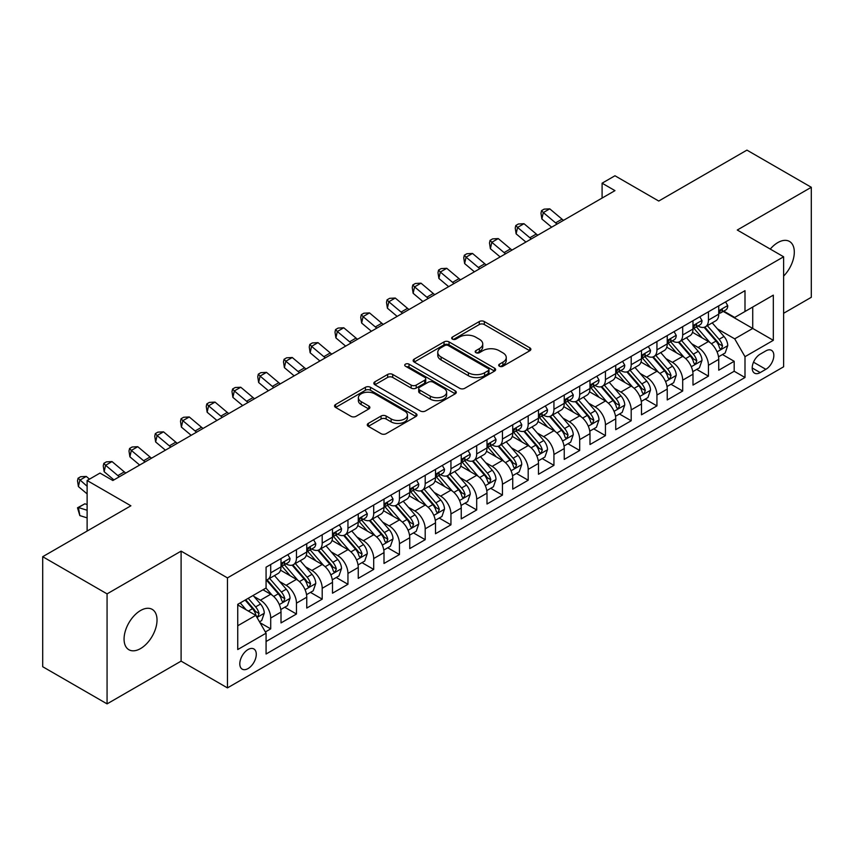 <?xml version="1.0" encoding="UTF-8"?>
<svg xmlns="http://www.w3.org/2000/svg" width="854" height="854" viewBox="0 0 854 854"><rect width="100%" height="100%" fill="white"/><g stroke="black" fill="none" stroke-linecap="round" stroke-linejoin="round"><path stroke-width="1.28" d="M499.43 366.238A2.498 1.441 0 0 0 502.963 366.238L529.822 350.738A3.576 2.06 0 0 0 530.868 349.275A3.576 2.06 0 0 0 529.822 347.824L484.325 321.552A3.576 2.06 0 0 0 479.275 321.552L452.417 337.052A2.498 1.441 0 0 0 451.681 338.077A2.498 1.441 0 0 0 452.417 339.102A2.498 1.441 0 0 0 455.951 339.102L459.431 337.095A11.433 6.608 0 0 1 475.603 337.095L479.393 339.284A11.433 6.608 0 0 1 482.745 343.948A11.433 6.608 0 0 1 479.393 348.624L475.924 350.631A2.498 1.441 0 0 0 475.187 351.645A2.498 1.441 0 0 0 475.924 352.67A2.498 1.441 0 0 0 479.457 352.67L482.937 350.663A11.433 6.608 0 0 1 499.11 350.663L502.899 352.851A11.433 6.608 0 0 1 506.251 357.527A11.433 6.608 0 0 1 502.899 362.192L499.43 364.199A2.498 1.441 0 0 0 498.693 365.224A2.498 1.441 0 0 0 499.43 366.238L499.43 364.199M140.547 648.581A23.304 13.45 120 0 0 155.77 628.042A23.304 13.45 120 0 0 152.193 609.361A23.304 13.45 120 0 0 140.547 610.525A23.304 13.45 120 0 0 125.325 631.053A23.304 13.45 120 0 0 128.89 649.734A23.304 13.45 120 0 0 140.547 648.581M783.62 276.088A23.304 13.45 120 0 0 789.48 241.436A23.304 13.45 120 0 0 777.823 242.589A23.304 13.45 120 0 0 770.265 249.08M248.044 668.575A11.657 6.725 120 0 0 255.656 658.306A11.657 6.725 120 0 0 253.873 648.965A11.657 6.725 120 0 0 248.044 649.542A11.657 6.725 120 0 0 240.433 659.811A11.657 6.725 120 0 0 242.216 669.152A11.657 6.725 120 0 0 248.044 668.575M368.32 423.403A3.576 2.06 0 0 0 367.273 424.865A3.576 2.06 0 0 0 368.32 426.327L381.076 433.693A3.576 2.06 0 0 0 386.136 433.693L415.962 416.474A3.576 2.06 0 0 0 417.008 415.012A3.576 2.06 0 0 0 415.962 413.56L370.465 387.289A3.576 2.06 0 0 0 365.405 387.289L335.59 404.508A3.576 2.06 0 0 0 334.544 405.97A3.576 2.06 0 0 0 335.59 407.422L351.005 416.325A3.576 2.06 0 0 0 356.054 416.325L368.821 408.959A3.576 2.06 0 0 0 369.867 407.497A3.576 2.06 0 0 0 368.821 406.045L361.178 401.626A9.565 5.519 0 0 1 358.381 397.718A9.565 5.519 0 0 1 364.274 392.626A9.565 5.519 0 0 1 374.703 393.822L404.647 411.116A9.565 5.519 0 0 1 407.454 415.012A9.565 5.519 0 0 1 401.551 420.115A9.565 5.519 0 0 1 391.132 418.919L386.136 416.037A3.576 2.06 0 0 0 381.076 416.037L368.32 423.403L368.32 426.327M783.62 313.279L811.3 297.299L811.3 187.282L746.93 150.123L658.744 201.042L614.965 175.764L602.091 183.194L614.965 190.634L112.867 480.514L99.993 473.084L87.119 480.514L87.119 531.06M107.07 593.872L107.07 703.877L181.101 661.135L181.101 551.129L107.07 593.872L42.7 556.701L130.886 505.792L87.119 480.514M181.101 551.129L227.452 577.891L783.62 256.787L783.62 366.793L227.452 687.897L227.452 577.891M811.3 187.282L737.269 230.025L783.62 256.787M459.687 388.314A3.576 2.06 0 0 0 464.736 388.314L494.562 371.095A3.576 2.06 0 0 0 495.608 369.633A3.576 2.06 0 0 0 494.562 368.17L449.065 341.91A3.576 2.06 0 0 0 444.016 341.91L414.19 359.128A3.576 2.06 0 0 0 413.144 360.591A3.576 2.06 0 0 0 414.19 362.043L459.687 388.314M406.472 366.782A2.498 1.441 0 0 1 409.013 367.135L455.214 393.811L425.441 410.998A3.576 2.06 0 0 1 420.381 410.998L374.885 384.738L374.885 381.813A3.576 2.06 0 0 0 373.838 383.275A3.576 2.06 0 0 0 374.885 384.738M374.885 381.813L387.652 374.447A3.576 2.06 0 0 1 392.701 374.447L411.158 385.101A3.576 2.06 0 0 0 416.208 385.101L424.673 380.211A3.576 2.06 0 0 0 425.73 378.749A3.576 2.06 0 0 0 424.673 377.297L405.469 366.206A2.498 1.441 0 0 1 404.732 365.181A2.498 1.441 0 0 1 406.28 363.847A2.498 1.441 0 0 1 409.013 364.156L455.257 390.865A3.576 2.06 0 0 1 456.303 392.328A3.576 2.06 0 0 1 455.257 393.779L455.257 390.865M107.07 703.877L42.7 666.718L42.7 556.701M265.359 631.96L270.707 628.875L260.022 622.715M253.937 596.455L260.406 600.191A14.561 8.412 60 0 1 270.707 618.029L281.009 612.083L281.009 622.929L296.455 614.015L284.734 607.247M279.685 581.585L286.154 585.321A14.561 8.412 60 0 1 296.455 603.159L306.757 597.213L306.757 608.069L322.204 599.145L310.482 592.388M305.433 566.725L311.902 570.461A14.561 8.412 60 0 1 322.204 588.299L332.505 582.353L332.505 593.199L347.952 584.285L336.23 577.517M331.192 551.855L337.65 555.591A14.561 8.412 60 0 1 347.952 573.429L358.253 567.483L358.253 578.339L373.7 569.415L361.989 562.647M356.94 536.995L363.398 540.721A14.561 8.412 60 0 1 373.7 558.559L384.001 552.613L384.001 563.469L399.448 554.545L387.737 547.788M382.688 522.125L389.146 525.861A14.561 8.412 60 0 1 399.448 543.699L409.749 537.753L409.749 548.599L425.196 539.685L413.485 532.917M408.436 507.265L414.895 510.991A14.561 8.412 60 0 1 425.196 528.829L435.497 522.883L435.497 533.739L450.944 524.815L439.234 518.058M434.184 492.395L440.643 496.131A14.561 8.412 60 0 1 450.944 513.969L461.245 508.023L461.245 518.869L476.692 509.955L464.982 503.187M459.932 477.525L466.391 481.261A14.561 8.412 60 0 1 476.692 499.099L486.993 493.153L486.993 504.009L502.44 495.085L490.73 488.317M485.68 462.665L492.15 466.391A14.561 8.412 60 0 1 502.44 484.239L512.742 478.283L512.742 489.139L528.188 480.226L516.478 473.458M511.429 447.795L517.898 451.531A14.561 8.412 60 0 1 528.188 469.369L538.49 463.423L538.49 474.269L553.936 465.355L542.226 458.587M537.177 432.935L543.646 436.661A14.561 8.412 60 0 1 553.936 454.499L564.238 448.553L564.238 459.409L579.695 450.485L567.974 443.728M562.925 418.065L569.394 421.801A14.561 8.412 60 0 1 579.695 439.639L589.986 433.693L589.986 444.539L605.443 435.625L593.722 428.857M588.673 403.195L595.142 406.931A14.561 8.412 60 0 1 605.443 424.769L615.734 418.823L615.734 429.679L631.191 420.755L619.47 413.998M614.421 388.335L620.89 392.061A14.561 8.412 60 0 1 631.191 409.909L641.482 403.963L641.482 414.809L656.939 405.896L645.218 399.128M640.169 373.465L646.638 377.201A14.561 8.412 60 0 1 656.939 395.039L667.241 389.093L667.241 399.95L682.688 391.025L670.966 384.257M665.917 358.605L672.386 362.331A14.561 8.412 60 0 1 682.688 380.169L692.989 374.223L692.989 385.079L708.436 376.155L708.436 365.309A14.561 8.412 -120 0 0 698.134 347.471L691.665 343.735M696.715 369.398L708.436 376.155M281.009 612.083A14.561 8.412 -120 0 0 270.707 594.245L262.979 589.783M306.757 597.213A14.561 8.412 -120 0 0 296.455 579.375L280.528 570.184M332.505 582.353A14.561 8.412 -120 0 0 322.204 564.505L306.276 555.313M358.253 567.483A14.561 8.412 -120 0 0 347.952 549.645L332.025 540.454M384.001 552.613A14.561 8.412 -120 0 0 373.7 534.775L357.773 525.584M409.749 537.753A14.561 8.412 -120 0 0 399.448 519.915L383.521 510.713M435.497 522.883A14.561 8.412 -120 0 0 425.196 505.045L409.269 495.854M461.245 508.023A14.561 8.412 -120 0 0 450.944 490.185L435.028 480.983M486.993 493.153A14.561 8.412 -120 0 0 476.692 475.315L460.776 466.124M512.742 478.283A14.561 8.412 -120 0 0 502.44 460.445L486.524 451.254M538.49 463.423A14.561 8.412 -120 0 0 528.188 445.585L512.272 436.394M564.238 448.553A14.561 8.412 -120 0 0 553.936 430.715L538.02 421.524M589.986 433.693A14.561 8.412 -120 0 0 579.695 415.855L563.768 406.653M615.734 418.823A14.561 8.412 -120 0 0 605.443 400.985L589.516 391.794M641.482 403.963A14.561 8.412 -120 0 0 631.191 386.115L615.264 376.924M667.241 389.093A14.561 8.412 -120 0 0 656.939 371.255L641.012 362.064M692.989 374.223A14.561 8.412 -120 0 0 682.688 356.385L666.76 347.194M765.857 350.887L760.188 354.154A11.283 6.522 120 0 0 752.812 364.103A11.283 6.522 120 0 0 754.541 373.155A11.283 6.522 120 0 0 760.188 372.59L765.857 369.323A11.283 6.522 120 0 0 773.233 359.374A11.283 6.522 120 0 0 771.493 350.332A11.283 6.522 120 0 0 765.857 350.887M237.743 625.758L255.773 615.35L266.074 633.188L266.074 654.004L744.998 377.5L744.998 356.684L734.696 338.846L717.413 328.865M266.074 633.188L237.743 649.542L237.743 604.354L266.074 588L266.074 567.184L744.998 290.68L744.998 311.496L773.318 295.142L773.318 340.33L744.998 356.684M286.015 563.832L286.154 563.918A14.561 8.412 60 0 0 293.434 564.633L303.736 558.687A14.561 8.412 -120 0 0 306.757 552.026L306.757 543.699M311.763 548.973L311.902 549.047A14.561 8.412 60 0 0 319.182 549.773L329.484 543.827A14.561 8.412 -120 0 0 332.505 537.155L332.505 528.829M337.522 534.102L337.65 534.188A14.561 8.412 60 0 0 344.931 534.903L355.232 528.957A14.561 8.412 -120 0 0 358.253 522.285L358.253 513.969M363.27 519.243L363.398 519.317A14.561 8.412 60 0 0 370.679 520.043L380.98 514.097A14.561 8.412 -120 0 0 384.001 507.425L384.001 499.099M389.018 504.372L389.146 504.447A14.561 8.412 60 0 0 396.437 505.173L406.728 499.227A14.561 8.412 -120 0 0 409.749 492.555L409.749 484.229M414.766 489.513L414.895 489.588A14.561 8.412 60 0 0 422.186 490.303L432.476 484.357A14.561 8.412 -120 0 0 435.497 477.696L435.497 469.369M440.515 474.643L440.643 474.717A14.561 8.412 60 0 0 447.934 475.443L458.224 469.497A14.561 8.412 -120 0 0 461.245 462.825L461.245 454.499M466.263 459.772L466.391 459.858A14.561 8.412 60 0 0 473.682 460.573L483.983 454.627A14.561 8.412 -120 0 0 486.993 447.966L486.993 439.639M492.011 444.913L492.15 444.987A14.561 8.412 60 0 0 499.43 445.713L509.731 439.767A14.561 8.412 -120 0 0 512.742 433.095L512.742 424.769M517.759 430.042L517.898 430.117A14.561 8.412 60 0 0 525.178 430.843L535.479 424.897A14.561 8.412 -120 0 0 538.49 418.225L538.49 409.899M543.507 415.183L543.646 415.257A14.561 8.412 60 0 0 550.926 415.973L561.227 410.027A14.561 8.412 -120 0 0 564.238 403.366L564.238 395.039M569.255 400.312L569.394 400.387A14.561 8.412 60 0 0 576.674 401.113L586.976 395.167A14.561 8.412 -120 0 0 589.986 388.495L589.986 380.169M595.003 385.442L595.142 385.528A14.561 8.412 60 0 0 602.422 386.243L612.724 380.297A14.561 8.412 -120 0 0 615.734 373.636L615.734 365.309M620.751 370.583L620.89 370.657A14.561 8.412 60 0 0 628.17 371.383L638.472 365.437A14.561 8.412 -120 0 0 641.482 358.765L641.482 350.439M646.499 355.712L646.638 355.787A14.561 8.412 60 0 0 653.918 356.513L664.22 350.567A14.561 8.412 -120 0 0 667.241 343.895L667.241 335.579M672.247 340.853L672.386 340.927A14.561 8.412 60 0 0 679.667 341.643L689.968 335.697A14.561 8.412 -120 0 0 692.989 329.036L692.989 320.709M266.074 641.514L734.184 371.255L734.184 361.295L718.737 370.209L718.737 359.363A14.561 8.412 -120 0 0 708.436 341.525L692.509 332.323M697.996 325.982L698.134 326.057A14.561 8.412 -120 0 0 705.415 326.783A14.561 8.412 -120 0 0 708.436 320.111L708.436 311.785M705.415 326.783L715.716 320.837A14.561 8.412 -120 0 0 718.737 314.165L718.737 305.839M270.707 564.505L270.707 572.831A14.561 8.412 60 0 1 267.686 579.503A14.561 8.412 60 0 1 266.074 580.09M267.686 579.503L277.988 573.557A14.561 8.412 -120 0 0 281.009 566.885L281.009 558.559M296.455 549.645L296.455 557.972A14.561 8.412 60 0 1 293.434 564.633M322.204 534.775L322.204 543.101A14.561 8.412 60 0 1 319.182 549.773M347.952 519.915L347.952 528.242A14.561 8.412 60 0 1 344.931 534.903M373.7 505.045L373.7 513.371A14.561 8.412 60 0 1 370.679 520.043M399.448 490.175L399.448 498.501A14.561 8.412 60 0 1 396.437 505.173M425.196 475.315L425.196 483.642A14.561 8.412 60 0 1 422.186 490.303M450.944 460.445L450.944 468.771A14.561 8.412 60 0 1 447.934 475.443M476.692 445.585L476.692 453.912A14.561 8.412 60 0 1 473.682 460.573M502.44 430.715L502.44 439.041A14.561 8.412 60 0 1 499.43 445.713M528.188 415.845L528.188 424.171A14.561 8.412 60 0 1 525.178 430.843M553.936 400.985L553.936 409.312A14.561 8.412 60 0 1 550.926 415.973M579.695 386.115L579.695 394.441A14.561 8.412 60 0 1 576.674 401.113M605.443 371.255L605.443 379.582A14.561 8.412 60 0 1 602.422 386.243M631.191 356.385L631.191 364.711A14.561 8.412 60 0 1 628.17 371.383M656.939 341.525L656.939 349.841A14.561 8.412 60 0 1 653.918 356.513M682.688 326.655L682.688 334.981A14.561 8.412 60 0 1 679.667 341.643M682.688 380.169L682.688 391.025M656.939 395.039L656.939 405.896M631.191 409.909L631.191 420.755M605.443 424.769L605.443 435.625M579.695 439.639L579.695 450.485M553.936 454.499L553.936 465.355M528.188 469.369L528.188 480.226M502.44 484.239L502.44 495.085M476.692 499.099L476.692 509.955M450.944 513.969L450.944 524.815M425.196 528.829L425.196 539.685M399.448 543.699L399.448 554.545M373.7 558.559L373.7 569.415M347.952 573.429L347.952 584.285M322.204 588.299L322.204 599.145M296.455 603.159L296.455 614.015M270.707 618.029L270.707 628.875M255.773 615.35L237.743 604.942M734.696 338.846L752.726 328.438L752.726 307.034L773.318 295.142M723.231 311.411L773.318 340.33M723.744 311.112L734.696 317.442L744.998 311.496M181.101 661.135L227.452 687.897M602.091 183.194L602.091 198.064M722.463 354.527L734.184 361.295M734.184 371.255L744.998 377.5M500.423 366.59L502.899 365.16A11.433 6.608 0 0 0 506.251 360.495L506.251 357.527M482.745 343.948L482.745 346.927A11.433 6.608 0 0 1 479.393 351.592L476.916 353.022M529.768 350.759L484.325 324.531A3.576 2.06 0 0 0 479.275 324.531L453.421 339.454M494.509 371.116L449.065 344.877A3.576 2.06 0 0 0 444.016 344.877L414.233 362.075M488.242 370.657A2.498 1.441 0 0 0 488.979 369.633A2.498 1.441 0 0 0 488.242 368.608L448.307 345.56A2.498 1.441 0 0 0 444.774 345.56L441.102 347.674A11.433 6.608 0 0 0 437.76 352.339A11.433 6.608 0 0 0 441.102 357.015L468.398 372.771A11.433 6.608 0 0 0 484.581 372.771L488.242 370.657L488.242 373.625A2.498 1.441 0 0 0 488.979 372.611L488.979 369.633M437.76 352.339L437.76 355.317A11.433 6.608 0 0 0 441.102 359.982L441.102 357.015M488.242 373.625L484.581 375.739A11.433 6.608 0 0 1 468.398 375.739L441.102 359.982M374.938 384.759L387.652 377.425L387.652 374.447M425.73 378.749L425.73 381.727A3.576 2.06 0 0 1 424.673 383.19L416.208 388.079A3.576 2.06 0 0 1 411.158 388.079L392.701 377.425A3.576 2.06 0 0 0 387.652 377.425M430.299 396.149A9.565 5.519 0 0 0 440.717 397.356A9.565 5.519 0 0 0 446.621 392.253A9.565 5.519 0 0 0 443.824 388.346L433.266 382.25A3.576 2.06 0 0 0 428.217 382.25L419.752 387.14A3.576 2.06 0 0 0 418.706 388.602A3.576 2.06 0 0 0 419.752 390.064L430.299 396.149L430.299 399.128A9.565 5.519 0 0 0 440.717 400.323A9.565 5.519 0 0 0 446.621 395.221L446.621 392.253M418.706 388.602L418.706 391.58A3.576 2.06 0 0 0 419.752 393.032L419.752 390.064M430.299 399.128L419.752 393.032M407.454 415.012L407.454 417.99A9.565 5.519 0 0 1 401.551 423.082A9.565 5.519 0 0 1 391.132 421.887L386.136 419.004A3.576 2.06 0 0 0 381.076 419.004L368.362 426.349M358.381 397.718L358.381 400.697A9.565 5.519 0 0 0 361.178 404.604L361.178 401.626M368.779 408.991L361.178 404.604M415.909 416.496L370.465 390.267A3.576 2.06 0 0 0 365.405 390.267L335.633 407.454M718.513 356.812L725.174 352.969L727.747 345.539A9.65 5.572 -120 0 0 723.989 336.476L712.225 322.855M709.866 342.465L696.416 326.89M702.212 337.928L694.409 328.897A23.122 13.354 -120 0 0 693.694 328.085M704.102 327.306L716.004 341.088A9.65 5.572 60 0 1 719.442 347.727L720.146 348.87L721.449 348.688L722.537 345.945A9.65 5.572 -120 0 0 719.089 339.294L707.325 325.673M704.806 327.082L717.595 341.888A4.921 2.84 60 0 1 718.833 343.81L722.537 345.945M725.558 301.9L727.747 305.689A9.65 5.572 60 0 1 725.751 309.959L720.851 312.788A9.65 5.572 -120 0 0 722.537 310.568L722.335 309.714M719.057 313.237L719.089 313.237A9.65 5.572 -120 0 0 720.851 312.788M721.288 309.842L722.537 310.568C721.929 309.116 720.893 309.703 719.442 312.351A9.65 5.572 60 0 1 718.737 313.717M557.096 224.036A18.212 10.515 60 0 1 555.591 222.873L543.315 212.561L541.884 218.987L551.652 227.185M563.533 220.321A18.212 10.515 60 0 1 562.028 219.158L549.752 208.846L543.315 212.561L541.553 210.628L544.126 209.145L549.752 208.846M541.884 218.987L540.977 213.201L541.553 210.628M692.765 371.671L699.426 367.839L701.999 360.399A9.65 5.572 -120 0 0 698.241 351.336L686.477 337.714M684.118 357.324L670.668 341.76M676.464 352.798L668.661 343.756A23.122 13.354 -120 0 0 667.945 342.956M678.354 342.176L690.256 355.947A9.65 5.572 60 0 1 693.694 362.598L694.398 363.74L695.7 363.558L696.789 360.815A9.65 5.572 -120 0 0 693.341 354.164L681.577 340.543M679.058 341.942L691.847 356.748A4.921 2.84 60 0 1 693.085 358.669L696.789 360.815M667.017 386.542L673.678 382.699L676.251 375.269A9.65 5.572 -120 0 0 672.493 366.206L660.729 352.585M658.37 372.195L644.919 356.63M650.716 367.658L642.913 358.627A23.122 13.354 -120 0 0 642.197 357.826M652.605 357.036L664.508 370.817A9.65 5.572 60 0 1 667.945 377.457L668.65 378.61L669.952 378.418L671.041 375.675A9.65 5.572 -120 0 0 667.593 369.035L655.829 355.413M653.31 356.812L666.099 371.618A4.921 2.84 60 0 1 667.337 373.54L671.041 375.675M641.269 401.412L647.919 397.569L650.502 390.129A9.65 5.572 -120 0 0 646.745 381.076L634.97 367.455M632.622 387.065L619.171 371.49M624.968 382.528L617.164 373.497A23.122 13.354 -120 0 0 616.449 372.686M626.857 371.906L638.76 385.677A9.65 5.572 60 0 1 642.197 392.328L642.902 393.47L644.204 393.288L645.293 390.545A9.65 5.572 -120 0 0 641.845 383.894L630.081 370.273M627.562 371.682L640.34 386.478A4.921 2.84 60 0 1 641.578 388.41L645.293 390.545M615.52 416.272L622.171 412.429L624.754 404.999A9.65 5.572 -120 0 0 620.997 395.936L609.222 382.314M606.874 401.924L593.423 386.36M599.22 397.398L591.416 388.356A23.122 13.354 -120 0 0 590.701 387.556M601.109 386.766L613.012 400.547A9.65 5.572 60 0 1 616.449 407.198L617.154 408.34L618.456 408.159L619.545 405.404A9.65 5.572 -120 0 0 616.097 398.765L604.333 385.143M601.814 386.542L614.592 401.348A4.921 2.84 60 0 1 615.83 403.269L619.545 405.404M699.81 316.77L701.999 320.56A9.65 5.572 60 0 1 700.002 324.83L695.103 327.658A9.65 5.572 -120 0 0 696.789 325.427L696.586 324.573M693.309 328.107L693.341 328.107A9.65 5.572 -120 0 0 695.103 327.658M695.54 324.712L696.789 325.427C696.181 323.976 695.145 324.573 693.694 327.21A9.65 5.572 60 0 1 692.989 328.587M531.348 238.906A18.212 10.515 60 0 1 529.843 237.743L517.567 227.431L516.136 233.847L525.904 242.056M537.785 235.192A18.212 10.515 60 0 1 536.28 234.028L524.004 223.705L517.567 227.431L515.805 225.499L518.378 224.004L524.004 223.705M516.136 233.847L515.229 228.061L515.805 225.499M674.062 331.63L676.251 335.43A9.65 5.572 60 0 1 674.254 339.7L669.355 342.518A9.65 5.572 -120 0 0 671.041 340.298L670.838 339.444M667.561 342.966L667.593 342.966A9.65 5.572 -120 0 0 669.355 342.518M669.792 339.572L671.041 340.298C670.433 338.846 669.397 339.433 667.945 342.08A9.65 5.572 60 0 1 667.241 343.457M505.6 253.766A18.212 10.515 60 0 1 504.084 252.603L491.819 242.29L490.388 248.717L500.145 256.915M512.037 250.051A18.212 10.515 60 0 1 510.521 248.888L498.256 238.576L491.819 242.29L490.057 240.358L492.63 238.874L498.256 238.576M490.388 248.717L489.481 242.931L490.057 240.358M648.314 346.5L650.502 350.289A9.65 5.572 60 0 1 648.496 354.559L643.606 357.388A9.65 5.572 -120 0 0 645.293 355.157L645.09 354.303M641.813 357.837L641.845 357.837A9.65 5.572 -120 0 0 643.606 357.388M644.044 354.442L645.293 355.157C644.685 353.705 643.649 354.303 642.197 356.951A9.65 5.572 60 0 1 641.482 358.317M479.852 268.636A18.212 10.515 60 0 1 478.336 267.473L466.07 257.161L464.64 263.576L474.397 271.785M486.289 264.921A18.212 10.515 60 0 1 484.773 263.758L472.508 253.446L466.07 257.161L464.309 255.229L466.882 253.745L472.508 253.446M464.64 263.576L463.733 257.791L464.309 255.229M622.566 361.37L624.754 365.16A9.65 5.572 60 0 1 622.747 369.43L617.858 372.248A9.65 5.572 -120 0 0 619.545 370.028L619.331 369.174M616.065 372.707L616.097 372.707A9.65 5.572 -120 0 0 617.858 372.248M618.296 369.312L619.545 370.028C618.936 368.576 617.901 369.174 616.449 371.81A9.65 5.572 60 0 1 615.734 373.187M454.104 283.507A18.212 10.515 60 0 1 452.588 282.343L440.322 272.02L438.892 278.447L448.649 286.656M460.541 279.781A18.212 10.515 60 0 1 459.025 278.617L446.759 268.305L440.322 272.02L438.561 270.088L441.134 268.604L446.759 268.305M438.892 278.447L437.985 272.661L438.561 270.088M589.772 431.142L596.423 427.299L598.996 419.869A9.65 5.572 -120 0 0 595.238 410.806L583.474 397.185M581.126 416.795L567.675 401.22M573.472 412.258L565.668 403.227A23.122 13.354 -120 0 0 564.953 402.415M575.361 401.636L587.264 415.407A9.65 5.572 60 0 1 590.701 422.057L591.406 423.2L592.708 423.018L593.786 420.275A9.65 5.572 -120 0 0 590.349 413.624L578.585 400.003M576.066 401.412L588.844 416.218A4.921 2.84 60 0 1 590.082 418.14L593.786 420.275M596.818 376.23L598.996 380.019A9.65 5.572 60 0 1 596.999 384.289L592.11 387.118A9.65 5.572 -120 0 0 593.786 384.898L593.583 384.033M590.317 387.567L590.349 387.567A9.65 5.572 -120 0 0 592.11 387.118M592.548 384.172L593.786 384.898C593.188 383.435 592.153 384.033 590.701 386.681A9.65 5.572 60 0 1 589.986 388.047M428.356 298.366A18.212 10.515 60 0 1 426.84 297.203L414.574 286.891L413.144 293.306L422.901 301.515M434.793 294.651A18.212 10.515 60 0 1 433.277 293.488L421.011 283.176L414.574 286.891L412.813 284.958L415.386 283.475L421.011 283.176M413.144 293.306L412.236 287.531L412.813 284.958M564.024 446.001L570.675 442.158L573.247 434.729A9.65 5.572 -120 0 0 569.49 425.666L557.726 412.044M555.378 431.654L541.927 416.09M547.724 427.128L539.92 418.086A23.122 13.354 -120 0 0 539.205 417.286M549.613 416.496L561.516 430.277A9.65 5.572 60 0 1 564.953 436.928L565.658 438.07L566.96 437.888L568.038 435.145A9.65 5.572 -120 0 0 564.601 428.494L552.837 414.873M550.307 416.272L563.096 431.078A4.921 2.84 60 0 1 564.334 432.999L568.038 435.145M571.059 391.1L573.247 394.89A9.65 5.572 60 0 1 571.251 399.16L566.362 401.978A9.65 5.572 -120 0 0 568.038 399.757L567.835 398.903M564.558 402.437L564.601 402.437A9.65 5.572 -120 0 0 566.362 401.978M566.8 399.042L568.038 399.757C567.44 398.306 566.405 398.903 564.953 401.54A9.65 5.572 60 0 1 564.238 402.917M402.608 313.237A18.212 10.515 60 0 1 401.092 312.073L388.826 301.761L387.396 308.177L397.153 316.386M409.045 309.522A18.212 10.515 60 0 1 407.529 308.358L395.263 298.035L388.826 301.761L387.065 299.829L389.637 298.334L395.263 298.035M387.396 308.177L386.488 302.391L387.065 299.829M538.276 460.872L544.927 457.029L547.499 449.599A9.65 5.572 -120 0 0 543.742 440.536L531.978 426.915M529.619 446.525L516.179 430.96M521.975 441.988L514.172 432.957A23.122 13.354 -120 0 0 513.446 432.156M523.865 431.366L535.768 445.147A9.65 5.572 60 0 1 539.205 451.787L539.909 452.94L541.212 452.748L542.29 450.005A9.65 5.572 -120 0 0 538.853 443.365L527.089 429.743M524.559 431.142L537.347 445.948A4.921 2.84 60 0 1 538.586 447.87L542.29 450.005M545.311 405.96L547.499 409.76A9.65 5.572 60 0 1 545.503 414.019L540.614 416.848A9.65 5.572 -120 0 0 542.29 414.628L542.087 413.774M538.81 417.296L538.853 417.296A9.65 5.572 -120 0 0 540.614 416.848M541.052 413.902L542.29 414.628C541.682 413.176 540.657 413.763 539.205 416.41A9.65 5.572 60 0 1 538.49 417.787M376.86 328.096A18.212 10.515 60 0 1 375.344 326.933L363.078 316.62L361.648 323.047L371.405 331.245M383.297 324.381A18.212 10.515 60 0 1 381.781 323.218L369.515 312.906L363.078 316.62L361.317 314.688L363.889 313.204L369.515 312.906M361.648 323.047L360.74 317.261L361.317 314.688M512.528 475.742L519.179 471.899L521.751 464.459A9.65 5.572 -120 0 0 517.994 455.406L506.23 441.785M503.871 461.395L490.431 445.82M496.227 456.858L488.424 447.827A23.122 13.354 -120 0 0 487.698 447.016M498.117 446.236L510.019 460.007A9.65 5.572 60 0 1 513.457 466.658L514.161 467.8L515.464 467.618L516.542 464.875A9.65 5.572 -120 0 0 513.105 458.224L501.341 444.603M498.811 446.012L511.599 460.808A4.921 2.84 60 0 1 512.838 462.729L516.542 464.875M519.563 420.83L521.751 424.619A9.65 5.572 60 0 1 519.755 428.889L514.866 431.718A9.65 5.572 -120 0 0 516.542 429.487L516.339 428.633M513.062 432.167L513.105 432.167A9.65 5.572 -120 0 0 514.866 431.718M515.304 428.772L516.542 429.487C515.933 428.035 514.909 428.633 513.457 431.281A9.65 5.572 60 0 1 512.742 432.647M351.111 342.966A18.212 10.515 60 0 1 349.596 341.803L337.33 331.491L335.9 337.906L345.656 346.116M357.548 339.251A18.212 10.515 60 0 1 356.033 338.088L343.767 327.776L337.33 331.491L335.558 329.559L338.141 328.064L343.767 327.776M335.9 337.906L334.992 332.121L335.558 329.559M486.78 490.602L493.431 486.759L496.003 479.329A9.65 5.572 -120 0 0 492.246 470.266L480.482 456.644M478.123 476.254L464.683 460.69M470.479 471.718L462.665 462.687A23.122 13.354 -120 0 0 461.95 461.886M472.369 461.096L484.261 474.877A9.65 5.572 60 0 1 487.709 481.528L488.413 482.67L489.716 482.489L490.794 479.734A9.65 5.572 -120 0 0 487.356 473.095L475.593 459.473M473.063 460.872L485.851 475.678A4.921 2.84 60 0 1 487.09 477.599L490.794 479.734M493.815 435.7L496.003 439.49A9.65 5.572 60 0 1 494.007 443.76L489.118 446.578A9.65 5.572 -120 0 0 490.794 444.358L490.591 443.504M487.314 447.037L487.356 447.037A9.65 5.572 -120 0 0 489.118 446.578M489.545 443.642L490.794 444.358C490.185 442.906 489.161 443.504 487.709 446.14A9.65 5.572 60 0 1 486.993 447.517M325.363 357.837A18.212 10.515 60 0 1 323.847 356.673L311.571 346.35L310.141 352.777L319.908 360.986M331.8 354.111A18.212 10.515 60 0 1 330.284 352.948L318.008 342.635L311.571 346.35L309.81 344.418L312.393 342.934L318.008 342.635M310.141 352.777L309.244 346.991L309.81 344.418M461.032 505.472L467.682 501.629L470.255 494.188A9.65 5.572 -120 0 0 466.497 485.136L454.734 471.515M452.374 491.125L438.935 475.55M444.72 486.588L436.917 477.557A23.122 13.354 -120 0 0 436.202 476.745M446.621 475.966L458.513 489.737A9.65 5.572 60 0 1 461.961 496.387L462.654 497.53L463.968 497.348L465.046 494.605A9.65 5.572 -120 0 0 461.608 487.954L449.844 474.333M447.315 475.742L460.103 490.548A4.921 2.84 60 0 1 461.341 492.47L465.046 494.605M468.067 450.56L470.255 454.349A9.65 5.572 60 0 1 468.259 458.619L463.37 461.448A9.65 5.572 -120 0 0 465.046 459.228L464.843 458.363M461.566 461.897L461.608 461.897A9.65 5.572 -120 0 0 463.37 461.448M463.797 458.502L465.046 459.228C464.437 457.765 463.412 458.363 461.961 461.011A9.65 5.572 60 0 1 461.245 462.377M299.615 372.696A18.212 10.515 60 0 1 298.099 371.533L285.823 361.221L284.393 367.636L294.16 375.845M306.052 368.981A18.212 10.515 60 0 1 304.536 367.818L292.26 357.506L285.823 361.221L284.062 359.288L286.645 357.805L292.26 357.506M284.393 367.636L283.496 361.861L284.062 359.288M435.284 520.332L441.934 516.489L444.507 509.059A9.65 5.572 -120 0 0 440.749 499.996L428.986 486.374M426.626 505.984L413.187 490.42M418.972 501.458L411.169 492.416A23.122 13.354 -120 0 0 410.454 491.616M420.873 490.826L432.764 504.607A9.65 5.572 60 0 1 436.213 511.258L436.906 512.4L438.219 512.219L439.298 509.475A9.65 5.572 -120 0 0 435.86 502.825L424.096 489.203M421.566 490.602L434.355 505.408A4.921 2.84 60 0 1 435.593 507.329L439.298 509.475M442.319 465.43L444.507 469.22A9.65 5.572 60 0 1 442.511 473.49L437.622 476.308A9.65 5.572 -120 0 0 439.298 474.087L439.095 473.233M435.818 476.767L435.86 476.767A9.65 5.572 -120 0 0 437.622 476.308M438.049 473.372L439.298 474.087C438.689 472.636 437.664 473.233 436.213 475.87A9.65 5.572 60 0 1 435.497 477.247M273.867 387.567A18.212 10.515 60 0 1 272.351 386.403L260.075 376.08L258.645 382.507L268.412 390.716M280.304 383.852A18.212 10.515 60 0 1 278.788 382.688L266.512 372.365L260.075 376.08L258.314 374.159L260.897 372.664L266.512 372.365M258.645 382.507L257.748 376.721L258.314 374.159M409.536 535.202L416.186 531.359L418.759 523.929A9.65 5.572 -120 0 0 415.001 514.866L403.237 501.245M400.878 520.855L387.438 505.29M393.224 516.318L385.421 507.287A23.122 13.354 -120 0 0 384.706 506.475M395.124 505.696L407.016 519.478A9.65 5.572 60 0 1 410.464 526.117L411.158 527.26L412.461 527.078L413.549 524.335A9.65 5.572 -120 0 0 410.112 517.684L398.348 504.073M395.818 505.472L408.607 520.278A4.921 2.84 60 0 1 409.845 522.2L413.549 524.335M416.571 480.29L418.759 484.079A9.65 5.572 60 0 1 416.763 488.349L411.874 491.178A9.65 5.572 -120 0 0 413.549 488.958L413.347 488.104M410.069 491.626L410.112 491.626A9.65 5.572 -120 0 0 411.874 491.178M412.301 488.232L413.549 488.958C412.941 487.506 411.916 488.093 410.464 490.74A9.65 5.572 60 0 1 409.749 492.117M248.119 402.426A18.212 10.515 60 0 1 246.603 401.263L234.327 390.951L232.896 397.377L242.664 405.575M254.556 398.711A18.212 10.515 60 0 1 253.04 397.548L240.764 387.236L234.327 390.951L232.566 389.018L235.138 387.535L240.764 387.236M232.896 397.377L232 391.591L232.566 389.018M383.788 550.061L390.438 546.229L393.011 538.789A9.65 5.572 -120 0 0 389.253 529.726L377.489 516.115M375.13 535.714L361.69 520.15M367.476 531.188L359.673 522.146A23.122 13.354 -120 0 0 358.958 521.346M369.376 520.566L381.268 534.337A9.65 5.572 60 0 1 384.716 540.988L385.41 542.13L386.713 541.948L387.801 539.205A9.65 5.572 -120 0 0 384.364 532.554L372.6 518.933M370.07 520.342L382.859 535.138A4.921 2.84 60 0 1 384.097 537.059L387.801 539.205M390.822 495.16L393.011 498.949A9.65 5.572 60 0 1 391.015 503.219L386.125 506.048A9.65 5.572 -120 0 0 387.801 503.817L387.599 502.963M384.321 506.497L384.364 506.497A9.65 5.572 -120 0 0 386.125 506.048M386.552 503.102L387.801 503.817C387.193 502.365 386.168 502.963 384.716 505.6A9.65 5.572 60 0 1 384.001 506.977M222.371 417.296A18.212 10.515 60 0 1 220.855 416.133L208.579 405.821L207.148 412.236L216.916 420.446M228.808 413.582A18.212 10.515 60 0 1 227.292 412.418L215.016 402.095L208.579 405.821L206.817 403.889L209.39 402.394L215.016 402.095M207.148 412.236L206.252 406.451L206.817 403.889M358.039 564.932L364.69 561.089L367.263 553.659A9.65 5.572 -120 0 0 363.505 544.596L351.741 530.974M349.382 550.584L335.932 535.02M341.728 546.048L333.925 537.017A23.122 13.354 -120 0 0 333.209 536.216M343.618 535.426L355.52 549.207A9.65 5.572 60 0 1 358.958 555.847L359.662 557L360.964 556.808L362.053 554.065A9.65 5.572 -120 0 0 358.616 547.425L346.852 533.803M344.322 535.202L357.111 550.008A4.921 2.84 60 0 1 358.349 551.93L362.053 554.065M365.074 510.03L367.263 513.82A9.65 5.572 60 0 1 365.266 518.09L360.377 520.908A9.65 5.572 -120 0 0 362.053 518.688L361.85 517.834M358.573 521.367L358.616 521.367A9.65 5.572 -120 0 0 360.377 520.908M360.804 517.972L362.053 518.688C361.445 517.236 360.42 517.823 358.958 520.47A9.65 5.572 60 0 1 358.253 521.847M196.623 432.167A18.212 10.515 60 0 1 195.107 430.992L182.831 420.68L181.4 427.107L191.168 435.305M203.06 428.441A18.212 10.515 60 0 1 201.544 427.278L189.268 416.965L182.831 420.68L181.069 418.748L183.642 417.264L189.268 416.965M181.4 427.107L180.504 421.321L181.069 418.748M332.281 579.802L338.942 575.959L341.515 568.518A9.65 5.572 -120 0 0 337.757 559.466L325.993 545.845M323.634 565.455L310.183 549.88M315.98 560.918L308.177 551.887A23.122 13.354 -120 0 0 307.461 551.076M317.869 550.296L329.772 564.067A9.65 5.572 60 0 1 333.209 570.718L333.914 571.86L335.216 571.678L336.305 568.935A9.65 5.572 -120 0 0 332.868 562.284L321.093 548.663M318.574 550.072L331.363 564.868A4.921 2.84 60 0 1 332.601 566.8L336.305 568.935M339.326 524.89L341.515 528.679A9.65 5.572 60 0 1 339.518 532.949L334.619 535.778A9.65 5.572 -120 0 0 336.305 533.558L336.102 532.693M332.825 536.227L332.868 536.227A9.65 5.572 -120 0 0 334.619 535.778M335.056 532.832L336.305 533.558C335.697 532.095 334.672 532.693 333.209 535.341A9.65 5.572 60 0 1 332.505 536.707M170.875 447.026A18.212 10.515 60 0 1 169.359 445.863L157.083 435.551L155.652 441.966L165.42 450.175M177.312 443.311A18.212 10.515 60 0 1 175.796 442.148L163.52 431.836L157.083 435.551L155.321 433.618L157.894 432.135L163.52 431.836M155.652 441.966L154.745 436.18L155.321 433.618M306.533 594.662L313.194 590.819L315.767 583.389A9.65 5.572 -120 0 0 312.009 574.326L300.245 560.704M297.886 580.314L284.435 564.75M290.232 575.788L282.428 566.746A23.122 13.354 -120 0 0 281.713 565.946M292.121 565.156L304.024 578.937A9.65 5.572 60 0 1 307.461 585.588L308.166 586.73L309.468 586.549L310.557 583.805A9.65 5.572 -120 0 0 307.109 577.155L295.345 563.533M292.826 564.932L305.615 579.738A4.921 2.84 60 0 1 306.853 581.659L310.557 583.805M313.578 539.76L315.767 543.55A9.65 5.572 60 0 1 313.77 547.82L308.87 550.638A9.65 5.572 -120 0 0 310.557 548.417L310.354 547.563M307.077 551.097L307.109 551.097A9.65 5.572 -120 0 0 308.87 550.638M309.308 547.702L310.557 548.417C309.949 546.966 308.913 547.563 307.461 550.2A9.65 5.572 60 0 1 306.757 551.577M145.127 461.897A18.212 10.515 60 0 1 143.611 460.733L131.335 450.41L129.904 456.837L139.672 465.046M151.564 458.182A18.212 10.515 60 0 1 150.048 457.007L137.772 446.695L131.335 450.41L129.573 448.478L132.146 446.994L137.772 446.695M129.904 456.837L128.997 451.051L129.573 448.478M280.785 609.532L287.446 605.689L290.018 598.259A9.65 5.572 -120 0 0 286.261 589.196L274.497 575.575M272.138 595.185L265.978 588.054M264.484 590.648L263.48 589.495M266.373 580.026L278.276 593.808A9.65 5.572 60 0 1 281.713 600.447L282.418 601.59L283.72 601.408L284.809 598.665A9.65 5.572 -120 0 0 281.361 592.014L269.597 578.393M267.078 579.802L279.866 594.608A4.921 2.84 60 0 1 281.105 596.53L284.809 598.665M287.83 554.62L290.018 558.409A9.65 5.572 60 0 1 288.022 562.679L283.122 565.508A9.65 5.572 -120 0 0 284.809 563.288L284.606 562.434M281.329 565.956L281.361 565.956A9.65 5.572 -120 0 0 283.122 565.508M283.56 562.562L284.809 563.288C284.201 561.836 283.165 562.423 281.713 565.07A9.65 5.572 60 0 1 281.009 566.437M119.368 476.756A18.212 10.515 60 0 1 117.863 475.593L105.586 465.281L104.156 471.707L113.924 479.905M125.805 473.041A18.212 10.515 60 0 1 124.3 471.878L112.023 461.566L105.586 465.281L103.825 463.348L106.398 461.865L112.023 461.566M104.156 471.707L103.249 465.921L103.825 463.348M259.509 621.819L261.698 620.559L264.27 613.119A9.65 5.572 -120 0 0 260.513 604.056L253.104 595.484M246.187 609.82L240.23 602.913M238.736 605.518L237.743 604.376M245.119 600.095L252.528 608.667A9.65 5.572 60 0 1 255.965 615.318L256.67 616.46L257.972 616.278L259.061 613.535A9.65 5.572 -120 0 0 255.613 606.884L248.215 598.312M245.717 599.754L254.118 609.468A4.921 2.84 60 0 1 255.357 611.389L259.061 613.535M87.119 517.876L79.838 515.592L77.5 507.799L84.845 503.807L87.119 504.522M84.845 503.807L78.408 507.522L87.119 510.254M77.5 507.799L78.408 507.522L79.838 515.592M89.499 479.137L86.275 476.425L79.838 480.151L78.408 486.566L87.119 493.89M87.119 486.268L78.077 478.219L80.65 476.724L86.275 476.425M78.408 486.566L77.5 480.781L78.077 478.219M260.406 600.191L270.707 594.245M286.154 585.321L296.455 579.375M311.902 570.461L322.204 564.505M337.65 555.591L347.952 549.645M363.398 540.721L373.7 534.775M389.146 525.861L399.448 519.915M414.895 510.991L425.196 505.045M440.643 496.131L450.944 490.185M466.391 481.261L476.692 475.315M492.15 466.391L502.44 460.445M517.898 451.531L528.188 445.585M543.646 436.661L553.936 430.715M569.394 421.801L579.695 415.855M595.142 406.931L605.443 400.985M620.89 392.061L631.191 386.115M646.638 377.201L656.939 371.255M672.386 362.331L682.688 356.385M698.134 347.471L708.436 341.525M708.436 320.111L718.737 314.165M270.707 572.831L281.009 566.885M296.455 557.972L306.757 552.026M322.204 543.101L332.505 537.155M347.952 528.242L358.253 522.285M373.7 513.371L384.001 507.425M399.448 498.501L409.749 492.555M425.196 483.642L435.497 477.696M450.944 468.771L461.245 462.825M476.692 453.912L486.993 447.966M502.44 439.041L512.742 433.095M528.188 424.171L538.49 418.225M553.936 409.312L564.238 403.366M579.695 394.441L589.986 388.495M605.443 379.582L615.734 373.636M631.191 364.711L641.482 358.765M656.939 349.841L667.241 343.895M682.688 334.981L692.989 329.036M708.436 365.309L718.737 359.363M753.506 362.192L765.857 369.323M752.203 367.978L760.188 372.59M502.899 365.16L502.899 362.192M475.924 352.67L475.924 350.631M479.393 351.592L479.393 348.624M452.417 339.102L452.417 337.052M479.275 324.531L479.275 321.552M484.325 324.531L484.325 321.552M529.822 350.738L529.822 347.824M414.19 362.043L414.19 359.128M444.016 344.877L444.016 341.91M449.065 344.877L449.065 341.91M494.562 371.095L494.562 368.17M468.398 375.739L468.398 372.771M484.581 375.739L484.581 372.771M392.701 377.425L392.701 374.447M411.158 388.079L411.158 385.101M416.208 388.079L416.208 385.101M424.673 383.19L424.673 380.211M409.013 367.135L409.013 364.156M381.076 419.004L381.076 416.037M386.136 419.004L386.136 416.037M391.132 421.887L391.132 418.919M368.821 408.959L368.821 406.045M335.59 407.422L335.59 404.508M365.405 390.267L365.405 387.289M370.465 390.267L370.465 387.289M415.962 416.474L415.962 413.56M717.05 351.859L727.683 345.721M719.089 339.294L723.989 336.476M711.403 343.735L716.004 341.088M727.683 305.583L718.737 310.749M555.591 222.873L562.028 219.158M691.292 366.729L701.935 360.591M693.341 354.164L698.241 351.336M685.655 358.605L690.256 355.947M665.544 381.589L676.187 375.45M667.593 369.035L672.493 366.206M659.907 373.476L664.508 370.817M639.795 396.459L650.438 390.321M641.845 383.894L646.745 381.076M634.159 388.335L638.76 385.677M614.047 411.329L624.69 405.18M616.097 398.765L620.997 395.936M608.411 403.205L613.012 400.547M701.935 320.453L692.989 325.62M529.843 237.743L536.28 234.028M676.187 335.312L667.241 340.479M504.084 252.603L510.521 248.888M650.438 350.183L641.482 355.349M478.336 267.473L484.773 263.758M624.69 365.042L615.734 370.209M452.588 282.343L459.025 278.617M588.299 426.189L598.942 420.051M590.349 413.624L595.238 410.806M582.663 418.065L587.264 415.407M598.942 379.913L589.986 385.079M426.84 297.203L433.277 293.488M562.551 441.059L573.183 434.921M564.601 428.494L569.49 425.666M556.915 432.935L561.516 430.277M573.183 394.783L564.238 399.939M401.092 312.073L407.529 308.358M536.803 455.919L547.435 449.78M538.853 443.365L543.742 440.536M531.156 447.806L535.768 445.147M547.435 409.642L538.49 414.809M375.344 326.933L381.781 323.218M511.055 470.789L521.687 464.651M513.105 458.224L517.994 455.406M505.408 462.665L510.019 460.007M521.687 424.513L512.742 429.679M349.596 341.803L356.033 338.088M485.307 485.659L495.939 479.51M487.356 473.095L492.246 470.266M479.66 477.535L484.261 474.877M495.939 439.372L486.993 444.539M323.847 356.673L330.284 352.948M459.559 500.519L470.191 494.381M461.608 487.954L466.497 485.136M453.912 492.395L458.513 489.737M470.191 454.243L461.245 459.409M298.099 371.533L304.536 367.818M433.811 515.389L444.443 509.251M435.86 502.825L440.749 499.996M428.164 507.265L432.764 504.607M444.443 469.102L435.497 474.269M272.351 386.403L278.788 382.688M408.063 530.249L418.695 524.11M410.112 517.684L415.001 514.866M402.415 522.136L407.016 519.478M418.695 483.972L409.749 489.139M246.603 401.263L253.04 397.548M382.314 545.119L392.947 538.981M384.364 532.554L389.253 529.726M376.667 536.995L381.268 534.337M392.947 498.843L384.001 504.009M220.855 416.133L227.292 412.418M356.566 559.989L367.199 553.84M358.616 547.425L363.505 544.596M350.919 551.865L355.52 549.207M367.199 513.702L358.253 518.869M195.107 430.992L201.544 427.278M330.818 574.849L341.451 568.711M332.868 562.284L337.757 559.466M325.171 566.725L329.772 564.067M341.451 528.573L332.505 533.739M169.359 445.863L175.796 442.148M305.07 589.719L315.702 583.57M307.109 577.155L312.009 574.326M299.423 581.595L304.024 578.937M315.702 543.432L306.757 548.599M143.611 460.733L150.048 457.007M279.311 604.579L289.954 598.44M281.361 592.014L286.261 589.196M273.675 596.455L278.276 593.808M289.954 558.302L281.009 563.469M117.863 475.593L124.3 471.878M256.99 617.474L264.206 613.311M255.613 606.884L260.513 604.056M248.365 611.069L252.528 608.667"/></g></svg>
